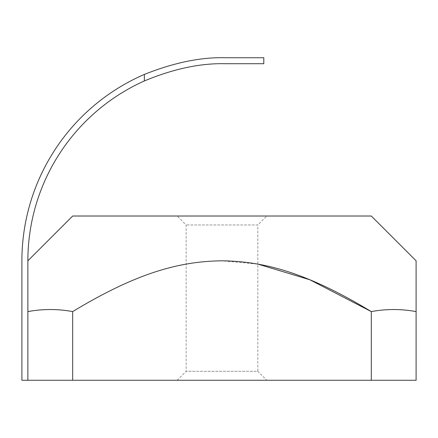<?xml version="1.0" encoding="UTF-8"?>
<svg xmlns="http://www.w3.org/2000/svg" width="438" height="438" viewBox="0 0 438 438"><rect width="100%" height="100%" fill="white"/><g stroke="black" fill="none" stroke-linecap="round" stroke-linejoin="round"><path stroke-width="0.33" stroke-dasharray="2.19 1.64" d="M266.78 216.016L177.193 216.016L266.78 216.016L257.823 224.973L186.15 224.973L257.823 224.973L257.823 371.304L186.15 371.304L257.823 371.304L266.78 380.266L177.193 380.266L266.78 380.266M72.67 216.016L371.304 216.016M371.304 380.266L371.304 311.593C386.234 308.85 401.17 308.85 416.1 311.593L416.1 380.266L27.873 380.266L27.873 260.807A197.1 197.1 0 0 1 144.343 80.959C173.273 68.908 200.155 63.16 224.973 63.707L263.796 63.707L263.796 57.734L224.973 57.734M144.343 80.959L144.343 74.433A203.073 203.073 0 0 0 21.9 260.807L21.9 380.266L27.873 380.266M27.873 311.593C42.804 308.85 57.734 308.85 72.67 311.593C134.942 273.985 177.636 261.338 221.984 260.807L257.823 264.087M72.67 311.593L72.67 380.266M177.193 380.266L186.15 371.304L186.15 224.973L177.193 216.016"/><path stroke-width="0.66" d="M416.1 260.807L371.304 216.016L72.67 216.016L27.873 260.807L27.873 380.266L416.1 380.266L416.1 311.593C401.17 308.85 386.234 308.85 371.304 311.593L371.304 380.266M27.873 380.266L21.9 380.266L21.9 260.807A203.073 203.073 0 0 1 144.343 74.433C173.842 62.678 200.719 57.11 224.973 57.734C200.719 57.11 173.842 62.678 144.343 74.433L144.343 80.959A197.1 197.1 0 0 0 27.873 260.807M224.973 57.734L263.796 57.734L263.796 63.707L224.973 63.707C200.155 63.16 173.273 68.908 144.343 80.959M72.67 380.266L72.67 311.593C57.734 308.85 42.804 308.85 27.873 311.593M257.823 264.087L309.869 279.778L371.304 311.593C309.031 273.985 266.337 261.338 221.984 260.807C177.636 261.338 134.942 273.985 72.67 311.593M416.1 311.593L416.1 260.807L416.1 311.593"/></g></svg>
